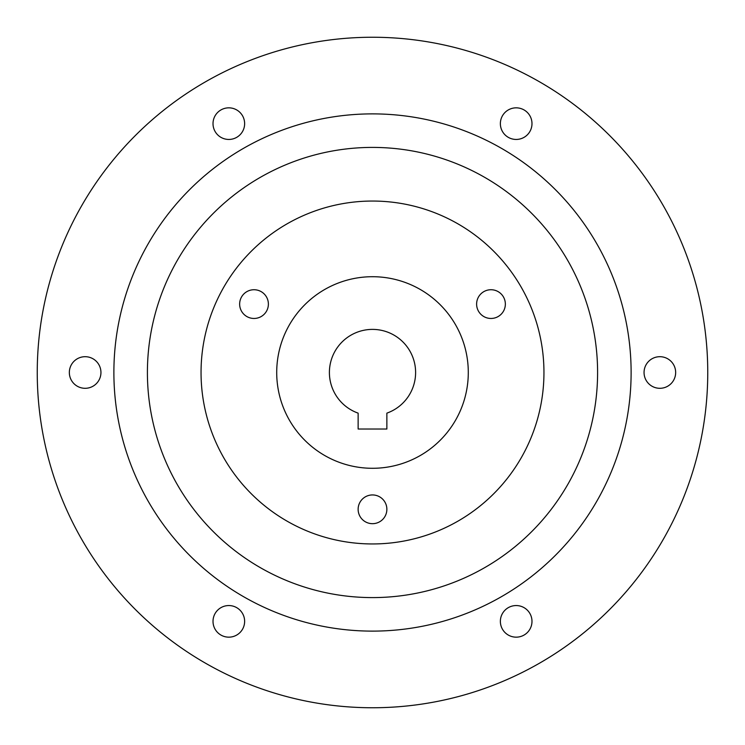 <?xml version="1.0" encoding="UTF-8"?>
<svg xmlns="http://www.w3.org/2000/svg" width="745" height="745" viewBox="0 0 745 745"><rect width="100%" height="100%" fill="white"/><g stroke="black" fill="none" stroke-linecap="round" stroke-linejoin="round"><path stroke-width="1.12" d="M201.048 372.5A171.452 171.452 0 0 0 372.5 543.952A171.452 171.452 0 0 0 543.952 372.5A171.452 171.452 0 0 0 372.5 201.048A171.452 171.452 0 0 0 201.048 372.5A171.452 171.452 0 0 0 372.5 543.952A171.452 171.452 0 0 0 543.952 372.5A171.452 171.452 0 0 0 372.5 201.048A171.452 171.452 0 0 0 201.048 372.5M239.648 304.1A14.369 14.369 0 0 1 254.017 289.731A14.369 14.369 0 0 1 268.386 304.1A14.369 14.369 0 0 1 254.017 318.46A14.369 14.369 0 0 1 239.648 304.1M476.614 304.1A14.369 14.369 0 0 1 490.983 289.731A14.369 14.369 0 0 1 505.352 304.1A14.369 14.369 0 0 1 490.983 318.46A14.369 14.369 0 0 1 476.614 304.1M358.131 509.31A14.369 14.369 0 0 1 372.5 494.941A14.369 14.369 0 0 1 386.869 509.31A14.369 14.369 0 0 1 372.5 523.679A14.369 14.369 0 0 1 358.131 509.31M415.608 372.5A43.108 43.108 0 0 0 372.5 329.392A43.108 43.108 0 0 0 358.131 413.14L358.131 429.018L386.869 429.018L386.869 413.14A43.108 43.108 0 0 0 415.608 372.5M276.712 372.5A95.788 95.788 0 0 0 372.5 468.288A95.788 95.788 0 0 0 468.288 372.5A95.788 95.788 0 0 0 372.5 276.712A95.788 95.788 0 0 0 276.712 372.5M531.986 621.358A15.803 15.803 0 0 0 516.183 605.555A15.803 15.803 0 0 0 500.37 621.358A15.803 15.803 0 0 0 516.183 637.161A15.803 15.803 0 0 0 531.986 621.358M244.63 621.358A15.803 15.803 0 0 0 228.817 605.555A15.803 15.803 0 0 0 213.014 621.358A15.803 15.803 0 0 0 228.817 637.161A15.803 15.803 0 0 0 244.63 621.358M100.948 372.5A15.803 15.803 0 0 0 85.144 356.697A15.803 15.803 0 0 0 69.341 372.5A15.803 15.803 0 0 0 85.144 388.303A15.803 15.803 0 0 0 100.948 372.5M244.63 123.642A15.803 15.803 0 0 0 228.817 107.839A15.803 15.803 0 0 0 213.014 123.642A15.803 15.803 0 0 0 228.817 139.445A15.803 15.803 0 0 0 244.63 123.642M531.986 123.642A15.803 15.803 0 0 0 516.183 107.839A15.803 15.803 0 0 0 500.37 123.642A15.803 15.803 0 0 0 516.183 139.445A15.803 15.803 0 0 0 531.986 123.642M675.659 372.5A15.803 15.803 0 0 0 659.856 356.697A15.803 15.803 0 0 0 644.053 372.5A15.803 15.803 0 0 0 659.856 388.303A15.803 15.803 0 0 0 675.659 372.5M37.25 372.5A335.25 335.25 0 0 0 372.5 707.75A335.25 335.25 0 0 0 707.75 372.5A335.25 335.25 0 0 0 372.5 37.25A335.25 335.25 0 0 0 37.25 372.5M113.883 372.5A258.617 258.617 0 0 0 372.5 631.117A258.617 258.617 0 0 0 631.117 372.5A258.617 258.617 0 0 0 372.5 113.883A258.617 258.617 0 0 0 113.883 372.5M597.592 372.5A225.092 225.092 0 0 0 372.5 147.408A225.092 225.092 0 0 0 147.408 372.5A225.092 225.092 0 0 0 372.5 597.592A225.092 225.092 0 0 0 597.592 372.5"/></g></svg>
